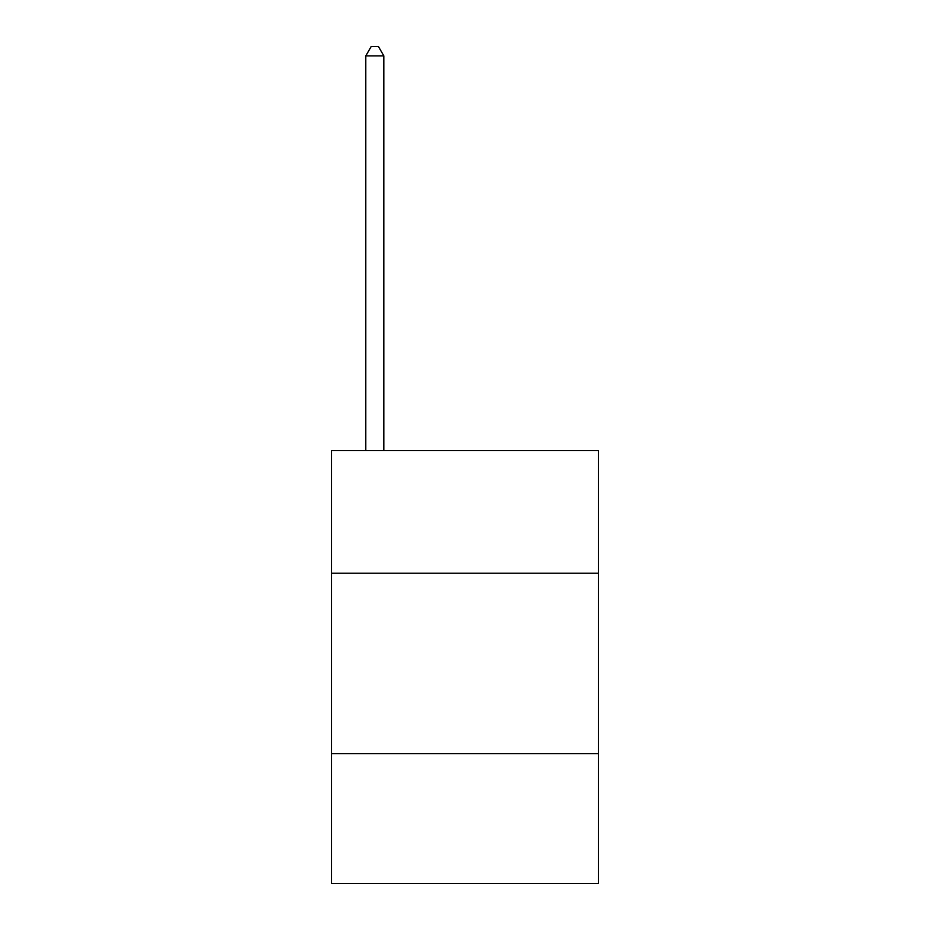 <?xml version="1.0" encoding="UTF-8"?>
<svg xmlns="http://www.w3.org/2000/svg" width="930" height="930" viewBox="0 0 930 930"><rect width="100%" height="100%" fill="white"/><g stroke="black" fill="none" stroke-linecap="round" stroke-linejoin="round"><path stroke-width="1.4" d="M598.49 573.229L598.49 450.573L331.51 450.573L331.51 573.229L598.49 573.229L598.49 883.5L331.51 883.5L331.51 573.229M598.49 753.625L331.51 753.625M383.823 450.573L383.823 55.881L365.792 55.881L365.792 450.573M365.792 55.881L371.198 46.5L378.417 46.5L383.823 55.881"/></g></svg>
